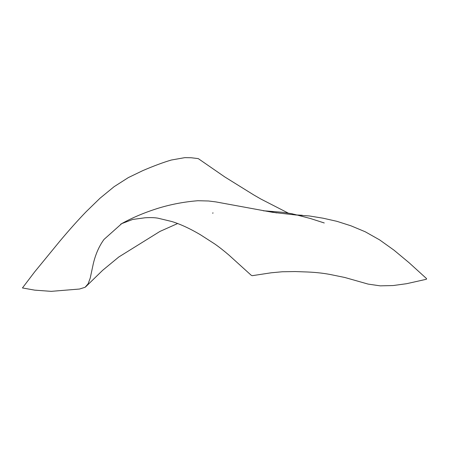 <?xml version="1.0" encoding="UTF-8"?>
<svg xmlns="http://www.w3.org/2000/svg" width="449" height="449" viewBox="0 0 449 449"><rect width="100%" height="100%" fill="white"/><g stroke="black" fill="none" stroke-linecap="round" stroke-linejoin="round"><path stroke-width="0.67" d="M288.095 213.011L260.858 199.03L253.78 194.945L224.781 176.94L198.256 158.609L191.218 157.756L184.797 157.65L171.389 160.012C163.447 162.325 153.9 165.866 142.754 170.642L128.341 177.591L114.091 186.694L100.02 198.228L86.32 211.546C78.328 219.786 69.567 229.579 60.031 240.933L34.629 271.926L22.45 287.949L34.685 290.138L51.18 291.35L79.518 289.033L85.069 287.298L88.127 283.802L90.232 278.077L93.302 263.715C95.564 254.207 99.139 246.108 104.022 239.412L121.741 223.619L132.741 219.438L145.033 217.782C150.387 217.462 154.669 217.591 157.88 218.169L171.743 221.503C180.251 224.09 189.787 228.485 200.338 234.692L214.734 243.953C218.944 246.883 223.664 250.581 228.883 255.038L251.148 275.209L252.215 275.692L271.106 272.801L282.197 271.768L295.223 271.555L308.036 272.021C317.219 272.442 325.474 273.441 332.799 275.018L344.821 277.488L368.129 284.099L380.236 285.85L393.111 285.547L406.614 283.701L425.534 279.458L426.55 279.138L426.528 278.582L409.056 262.704L393.964 250.144L379.624 239.889L365.25 231.779L350.961 225.813L336.913 221.323L323.05 218.197L309.254 215.947L297.564 215.15M263.125 210.727L282.494 212.282L292.041 213.752L296.632 215.082L272.599 212.321L215.789 201.893L208.504 200.989L197.925 200.725M85.54 286.967L102.664 270.304L118.817 256.974L159.973 231.409L177.652 223.529M212.517 213.095L213.14 212.978M120.68 224.197C131.647 217.961 144.23 212.618 158.43 208.173C171.249 204.267 184.483 201.775 198.132 200.709M302.334 215.273L296.789 214.959M263.636 210.817L267.121 211.137M267.245 211.159L276.696 212.916M324.273 222.973L310.338 218.489L294.162 214.28"/></g></svg>
